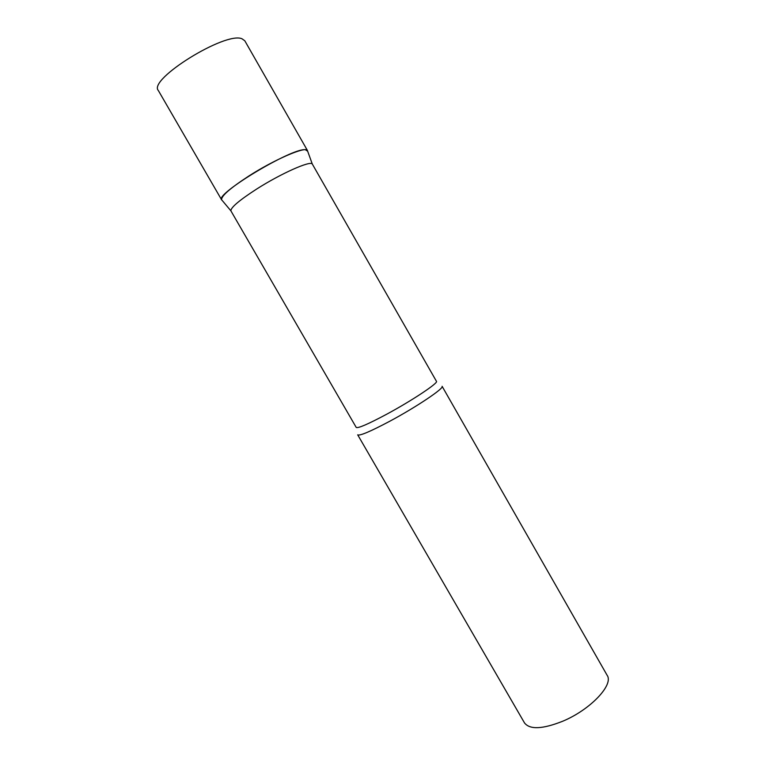 <?xml version="1.0" encoding="UTF-8"?>
<svg xmlns="http://www.w3.org/2000/svg" width="766" height="766" viewBox="0 0 766 766"><rect width="100%" height="100%" fill="white"/><g stroke="black" fill="none" stroke-linecap="round" stroke-linejoin="round"><path stroke-width="1.15" d="M305.385 149.734L307.654 151.208L307.358 150.375C305.328 146.229 274.104 159.721 248.567 176.19C230.375 188.072 221.374 195.904 221.575 199.706L221.671 199.916C214.336 194.42 292.277 147.57 305.385 149.734M221.671 199.916L158.332 90.522C147.761 79.52 225.692 31.128 242.027 38.798L244.814 40.799L307.492 150.576M256.792 188.963C239.499 200.137 230.863 207.414 230.872 210.813L356.228 427.438C358.067 428.481 368.187 424.096 386.6 414.272C412.041 400.58 438.717 382.818 436.448 381.315L312.279 164.001C310.469 160.429 281.036 173.489 256.792 188.963M442.106 386.294C444.596 388.036 416.608 406.88 389.77 421.243C370.38 431.526 359.685 436.055 357.693 434.829L524.471 722.865C529.727 729.768 542.452 729.242 562.627 721.266C590.366 709.776 613.968 684.708 607.151 675.325L442.106 386.294M230.872 210.813L221.575 199.706M312.279 164.001L307.358 150.375"/></g></svg>

